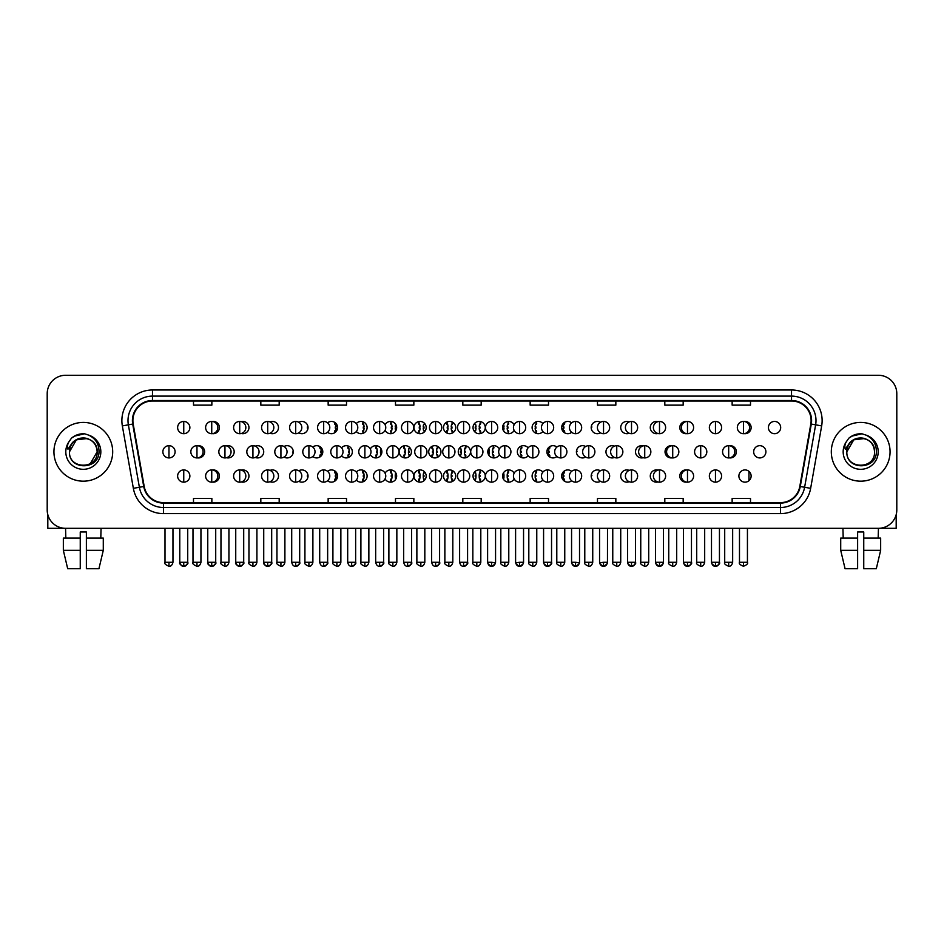 <?xml version="1.0" encoding="UTF-8"?>
<svg xmlns="http://www.w3.org/2000/svg" width="944" height="944" viewBox="0 0 944 944"><rect width="100%" height="100%" fill="white"/><g stroke="black" fill="none" stroke-linecap="round" stroke-linejoin="round"><path stroke-width="1.42" d="M443.491 476.036A6.124 6.124 0 0 0 449.615 482.16A6.124 6.124 0 0 0 455.728 476.036A6.124 6.124 0 0 0 449.615 469.923A6.124 6.124 0 0 0 443.491 476.036M413.956 476.036A6.124 6.124 0 0 0 420.068 482.16A6.124 6.124 0 0 0 426.192 476.036A6.124 6.124 0 0 0 420.068 469.923A6.124 6.124 0 0 0 413.956 476.036M385.093 478.844A6.124 6.124 0 0 0 396.657 476.036A6.124 6.124 0 0 0 385.093 473.239M356.325 480A6.124 6.124 0 0 0 367.11 476.036A6.124 6.124 0 0 0 356.325 472.071M298.8 481.31A6.124 6.124 0 0 0 308.027 476.036A6.124 6.124 0 0 0 298.8 470.773M327.568 480.767A6.124 6.124 0 0 0 337.574 476.036A6.124 6.124 0 0 0 327.568 471.316M212.518 482.113A6.124 6.124 0 0 0 219.409 476.036A6.124 6.124 0 0 0 212.518 469.97M241.275 481.959A6.124 6.124 0 0 0 248.956 476.036A6.124 6.124 0 0 0 241.275 470.124M270.043 481.7A6.124 6.124 0 0 0 278.492 476.036A6.124 6.124 0 0 0 270.043 470.383M473.027 476.036A6.124 6.124 0 0 0 479.151 482.16A6.124 6.124 0 0 0 485.275 476.036A6.124 6.124 0 0 0 479.151 469.923A6.124 6.124 0 0 0 473.027 476.036M514.138 473.239A6.124 6.124 0 0 0 502.574 476.036A6.124 6.124 0 0 0 514.138 478.844M542.894 472.071A6.124 6.124 0 0 0 532.109 476.036A6.124 6.124 0 0 0 542.894 480M571.663 471.316A6.124 6.124 0 0 0 561.656 476.036A6.124 6.124 0 0 0 571.663 480.767M600.419 470.773A6.124 6.124 0 0 0 591.192 476.036A6.124 6.124 0 0 0 600.419 481.31M629.188 470.383A6.124 6.124 0 0 0 620.727 476.036A6.124 6.124 0 0 0 629.188 481.7M657.944 470.124A6.124 6.124 0 0 0 650.274 476.036A6.124 6.124 0 0 0 657.944 481.959M686.713 469.97A6.124 6.124 0 0 0 679.81 476.036A6.124 6.124 0 0 0 686.713 482.113M738.892 476.036A6.124 6.124 0 0 0 745.017 482.16A6.124 6.124 0 0 0 751.129 476.036A6.124 6.124 0 0 0 745.017 469.923A6.124 6.124 0 0 0 738.892 476.036M458.265 451.798A6.124 6.124 0 0 0 464.377 457.923A6.124 6.124 0 0 0 470.501 451.798A6.124 6.124 0 0 0 464.377 445.674A6.124 6.124 0 0 0 458.265 451.798M399.182 451.798A6.124 6.124 0 0 0 405.306 457.923A6.124 6.124 0 0 0 411.419 451.798A6.124 6.124 0 0 0 405.306 445.674A6.124 6.124 0 0 0 399.182 451.798M370.319 454.607A6.124 6.124 0 0 0 381.883 451.798A6.124 6.124 0 0 0 370.319 449.002M341.563 455.763A6.124 6.124 0 0 0 352.348 451.798A6.124 6.124 0 0 0 341.563 447.834M312.794 456.53A6.124 6.124 0 0 0 322.801 451.798A6.124 6.124 0 0 0 312.794 447.067M428.718 451.798A6.124 6.124 0 0 0 434.842 457.923A6.124 6.124 0 0 0 440.966 451.798A6.124 6.124 0 0 0 434.842 445.674A6.124 6.124 0 0 0 428.718 451.798M197.744 457.875A6.124 6.124 0 0 0 204.647 451.798A6.124 6.124 0 0 0 197.744 445.733M226.501 457.722A6.124 6.124 0 0 0 234.183 451.798A6.124 6.124 0 0 0 226.501 445.875M255.269 457.462A6.124 6.124 0 0 0 263.718 451.798A6.124 6.124 0 0 0 255.269 446.146M284.026 457.073A6.124 6.124 0 0 0 293.265 451.798A6.124 6.124 0 0 0 284.026 446.524M499.364 449.002A6.124 6.124 0 0 0 487.8 451.798A6.124 6.124 0 0 0 499.364 454.607M528.121 447.834A6.124 6.124 0 0 0 517.336 451.798A6.124 6.124 0 0 0 528.121 455.763M556.889 447.067A6.124 6.124 0 0 0 546.883 451.798A6.124 6.124 0 0 0 556.889 456.53M585.658 446.524A6.124 6.124 0 0 0 576.418 451.798A6.124 6.124 0 0 0 585.658 457.073M614.414 446.146A6.124 6.124 0 0 0 605.965 451.798A6.124 6.124 0 0 0 614.414 457.462M643.183 445.875A6.124 6.124 0 0 0 635.501 451.798A6.124 6.124 0 0 0 643.183 457.722M671.939 445.733A6.124 6.124 0 0 0 665.036 451.798A6.124 6.124 0 0 0 671.939 457.875M729.464 457.875A6.124 6.124 0 0 0 736.367 451.798A6.124 6.124 0 0 0 729.464 445.733M753.666 451.798A6.124 6.124 0 0 0 759.778 457.923A6.124 6.124 0 0 0 765.903 451.798A6.124 6.124 0 0 0 759.778 445.674A6.124 6.124 0 0 0 753.666 451.798M212.518 433.638A6.124 6.124 0 0 0 219.409 427.561A6.124 6.124 0 0 0 212.518 421.484M241.275 433.485A6.124 6.124 0 0 0 248.956 427.561A6.124 6.124 0 0 0 241.275 421.638M270.043 433.225A6.124 6.124 0 0 0 278.492 427.561A6.124 6.124 0 0 0 270.043 421.897M298.8 432.836A6.124 6.124 0 0 0 308.027 427.561A6.124 6.124 0 0 0 298.8 422.287M327.568 432.293A6.124 6.124 0 0 0 337.574 427.561A6.124 6.124 0 0 0 327.568 422.829M356.325 431.526A6.124 6.124 0 0 0 367.11 427.561A6.124 6.124 0 0 0 356.325 423.596M385.093 430.37A6.124 6.124 0 0 0 396.657 427.561A6.124 6.124 0 0 0 385.093 424.753M413.956 427.561A6.124 6.124 0 0 0 420.068 433.685A6.124 6.124 0 0 0 426.192 427.561A6.124 6.124 0 0 0 420.068 421.437A6.124 6.124 0 0 0 413.956 427.561M443.491 427.561A6.124 6.124 0 0 0 449.615 433.685A6.124 6.124 0 0 0 455.728 427.561A6.124 6.124 0 0 0 449.615 421.437A6.124 6.124 0 0 0 443.491 427.561M473.027 427.561A6.124 6.124 0 0 0 479.151 433.685A6.124 6.124 0 0 0 485.275 427.561A6.124 6.124 0 0 0 479.151 421.437A6.124 6.124 0 0 0 473.027 427.561M514.138 424.753A6.124 6.124 0 0 0 502.574 427.561A6.124 6.124 0 0 0 514.138 430.37M542.894 423.596A6.124 6.124 0 0 0 532.109 427.561A6.124 6.124 0 0 0 542.894 431.526M571.663 422.829A6.124 6.124 0 0 0 561.656 427.561A6.124 6.124 0 0 0 571.663 432.293M600.419 422.287A6.124 6.124 0 0 0 591.192 427.561A6.124 6.124 0 0 0 600.419 432.836M629.188 421.897A6.124 6.124 0 0 0 620.727 427.561A6.124 6.124 0 0 0 629.188 433.225M657.944 421.638A6.124 6.124 0 0 0 650.274 427.561A6.124 6.124 0 0 0 657.944 433.485M686.713 421.484A6.124 6.124 0 0 0 679.81 427.561A6.124 6.124 0 0 0 686.713 433.638M744.238 433.638A6.124 6.124 0 0 0 751.129 427.561A6.124 6.124 0 0 0 744.238 421.484M768.428 427.561A6.124 6.124 0 0 0 774.552 433.685A6.124 6.124 0 0 0 780.676 427.561A6.124 6.124 0 0 0 774.552 421.437A6.124 6.124 0 0 0 768.428 427.561M53.938 451.798A29.382 29.382 0 0 0 83.32 481.18A29.382 29.382 0 0 0 112.69 451.798A29.382 29.382 0 0 0 83.32 422.416A29.382 29.382 0 0 0 53.938 451.798A29.382 29.382 0 0 0 83.32 481.18A29.382 29.382 0 0 0 112.69 451.798A29.382 29.382 0 0 0 83.32 422.416A29.382 29.382 0 0 0 53.938 451.798M831.31 451.798A29.382 29.382 0 0 0 860.68 481.18A29.382 29.382 0 0 0 890.062 451.798A29.382 29.382 0 0 0 860.68 422.416A29.382 29.382 0 0 0 831.31 451.798A29.382 29.382 0 0 0 860.68 481.18A29.382 29.382 0 0 0 890.062 451.798A29.382 29.382 0 0 0 860.68 422.416A29.382 29.382 0 0 0 831.31 451.798M132.892 420.587A19.588 19.588 0 0 1 152.48 400.999L791.52 400.999A19.588 19.588 0 0 1 810.813 423.986L799.804 486.42A19.588 19.588 0 0 1 780.511 502.609L163.489 502.609A19.588 19.588 0 0 1 144.196 486.42L133.187 423.986A19.588 19.588 0 0 1 132.892 420.587M132.408 420.587A20.072 20.072 0 0 0 132.715 424.068L143.724 486.502A20.072 20.072 0 0 0 163.489 503.093L780.511 503.093A20.072 20.072 0 0 0 800.276 486.502L811.285 424.068A20.072 20.072 0 0 0 791.52 400.504L152.48 400.504A20.072 20.072 0 0 0 132.408 420.587M122.342 425.897A30.609 30.609 0 0 1 152.48 389.978L791.52 389.978A30.609 30.609 0 0 1 821.658 425.897L810.648 488.331A30.609 30.609 0 0 1 780.511 513.619L163.489 513.619A30.609 30.609 0 0 1 133.352 488.331L122.342 425.897L128.372 424.835A24.485 24.485 0 0 1 152.48 396.102L791.52 396.102A24.485 24.485 0 0 1 815.628 424.835L804.618 487.269A24.485 24.485 0 0 1 780.511 507.506L163.489 507.506A24.485 24.485 0 0 1 139.382 487.269L128.372 424.835A24.485 24.485 0 0 1 127.995 420.587M896.8 393.648A18.361 18.361 0 0 0 878.439 375.287L65.561 375.287A18.361 18.361 0 0 0 47.2 393.648L47.2 509.949A18.361 18.361 0 0 0 65.561 528.31L878.439 528.31A18.361 18.361 0 0 0 896.8 509.949L896.8 393.648L896.8 509.949M800.276 486.502L804.618 487.269L815.628 424.835L821.658 425.897M462.82 400.999L462.82 405.141L481.18 405.141L481.18 400.999M395.489 400.999L395.489 405.141L413.85 405.141L413.85 400.999M328.158 400.999L328.158 405.141L346.519 405.141L346.519 400.999M260.827 400.999L260.827 405.141L279.188 405.141L279.188 400.999M193.496 400.999L193.496 405.141L211.857 405.141L211.857 400.999M530.15 400.999L530.15 405.141L548.511 405.141L548.511 400.999M597.481 400.999L597.481 405.141L615.842 405.141L615.842 400.999M664.812 400.999L664.812 405.141L683.173 405.141L683.173 400.999M732.143 400.999L732.143 405.141L750.504 405.141L750.504 400.999M481.18 502.609L481.18 498.456L462.82 498.456L462.82 502.609M413.85 502.609L413.85 498.456L395.489 498.456L395.489 502.609M346.519 502.609L346.519 498.456L328.158 498.456L328.158 502.609M279.188 502.609L279.188 498.456L260.827 498.456L260.827 502.609M211.857 502.609L211.857 498.456L193.496 498.456L193.496 502.609M548.511 502.609L548.511 498.456L530.15 498.456L530.15 502.609M615.842 502.609L615.842 498.456L597.481 498.456L597.481 502.609M683.173 502.609L683.173 498.456L664.812 498.456L664.812 502.609M750.504 502.609L750.504 498.456L732.143 498.456L732.143 502.609M47.2 393.648L47.2 509.949M878.439 375.287L65.561 375.287M65.832 538.104L65.561 528.31L878.439 528.31L878.168 538.104M183.75 421.437A6.124 6.124 0 0 0 177.625 427.561A6.124 6.124 0 0 0 183.75 433.685A6.124 6.124 0 0 0 189.874 427.561A6.124 6.124 0 0 0 183.75 421.437L183.75 433.685A6.124 6.124 0 0 0 189.874 427.561A6.124 6.124 0 0 0 183.75 421.437M168.976 445.674A6.124 6.124 0 0 0 162.864 451.798A6.124 6.124 0 0 0 168.976 457.923A6.124 6.124 0 0 0 175.1 451.798A6.124 6.124 0 0 0 168.976 445.674L168.976 457.923A6.124 6.124 0 0 0 175.1 451.798A6.124 6.124 0 0 0 168.976 445.674M183.75 469.923A6.124 6.124 0 0 0 177.625 476.036A6.124 6.124 0 0 0 183.75 482.16A6.124 6.124 0 0 0 189.874 476.036A6.124 6.124 0 0 0 183.75 469.923L183.75 482.16A6.124 6.124 0 0 0 189.874 476.036A6.124 6.124 0 0 0 183.75 469.923M211.739 421.437A6.124 6.124 0 0 0 205.615 427.561A6.124 6.124 0 0 0 211.739 433.685A6.124 6.124 0 0 0 217.852 427.561A6.124 6.124 0 0 0 211.739 421.437L211.739 433.685A6.124 6.124 0 0 0 217.852 427.561A6.124 6.124 0 0 0 211.739 421.437M239.717 421.437A6.124 6.124 0 0 0 233.605 427.561A6.124 6.124 0 0 0 239.717 433.685A6.124 6.124 0 0 0 245.841 427.561A6.124 6.124 0 0 0 239.717 421.437L239.717 433.685A6.124 6.124 0 0 0 245.841 427.561A6.124 6.124 0 0 0 239.717 421.437M267.707 421.437A6.124 6.124 0 0 0 261.582 427.561A6.124 6.124 0 0 0 267.707 433.685A6.124 6.124 0 0 0 273.831 427.561A6.124 6.124 0 0 0 267.707 421.437L267.707 433.685A6.124 6.124 0 0 0 273.831 427.561A6.124 6.124 0 0 0 267.707 421.437M295.696 421.437A6.124 6.124 0 0 0 289.572 427.561A6.124 6.124 0 0 0 295.696 433.685A6.124 6.124 0 0 0 301.809 427.561A6.124 6.124 0 0 0 295.696 421.437L295.696 433.685A6.124 6.124 0 0 0 301.809 427.561A6.124 6.124 0 0 0 295.696 421.437M307.189 424.47L306.67 423.714M308.004 428.175L307.319 428.175L307.319 426.948L308.004 426.948M306.67 431.408L307.189 430.653M196.966 445.674A6.124 6.124 0 0 0 190.841 451.798A6.124 6.124 0 0 0 196.966 457.923A6.124 6.124 0 0 0 203.09 451.798A6.124 6.124 0 0 0 196.966 445.674L196.966 457.923A6.124 6.124 0 0 0 203.09 451.798A6.124 6.124 0 0 0 196.966 445.674M224.955 445.674A6.124 6.124 0 0 0 218.831 451.798A6.124 6.124 0 0 0 224.955 457.923A6.124 6.124 0 0 0 231.068 451.798A6.124 6.124 0 0 0 224.955 445.674L224.955 457.923A6.124 6.124 0 0 0 231.068 451.798A6.124 6.124 0 0 0 224.955 445.674M252.933 445.674A6.124 6.124 0 0 0 246.821 451.798A6.124 6.124 0 0 0 252.933 457.923A6.124 6.124 0 0 0 259.057 451.798A6.124 6.124 0 0 0 252.933 445.674L252.933 457.923A6.124 6.124 0 0 0 259.057 451.798A6.124 6.124 0 0 0 252.933 445.674M211.739 469.923A6.124 6.124 0 0 0 205.615 476.036A6.124 6.124 0 0 0 211.739 482.16A6.124 6.124 0 0 0 217.852 476.036A6.124 6.124 0 0 0 211.739 469.923L211.739 482.16A6.124 6.124 0 0 0 217.852 476.036A6.124 6.124 0 0 0 211.739 469.923M239.717 469.923A6.124 6.124 0 0 0 233.605 476.036A6.124 6.124 0 0 0 239.717 482.16A6.124 6.124 0 0 0 245.841 476.036A6.124 6.124 0 0 0 239.717 469.923L239.717 482.16A6.124 6.124 0 0 0 245.841 476.036A6.124 6.124 0 0 0 239.717 469.923M267.707 469.923A6.124 6.124 0 0 0 261.582 476.036A6.124 6.124 0 0 0 267.707 482.16A6.124 6.124 0 0 0 273.831 476.036A6.124 6.124 0 0 0 267.707 469.923L267.707 482.16A6.124 6.124 0 0 0 273.831 476.036A6.124 6.124 0 0 0 267.707 469.923M295.696 469.923A6.124 6.124 0 0 0 289.572 476.036A6.124 6.124 0 0 0 295.696 482.16A6.124 6.124 0 0 0 301.809 476.036A6.124 6.124 0 0 0 295.696 469.923L295.696 482.16A6.124 6.124 0 0 0 301.809 476.036A6.124 6.124 0 0 0 295.696 469.923M307.189 472.944L306.67 472.189M308.004 476.649L307.319 476.649L307.319 475.422L308.004 475.422M306.67 479.894L307.189 479.139M70.116 447.645L69.455 451.798C68.7 470.596 99.096 470.254 99.002 451.798C99.061 444.164 95.651 438.618 88.783 435.16L84.641 433.803C79.65 433.508 75.26 434.972 71.449 438.205L68.947 441.78C67.437 444.353 67.095 446.842 67.956 449.25L72.417 442.642C76.558 438.488 81.503 437.119 87.237 438.535A13.841 13.841 0 0 0 70.116 447.645M69.478 451.798L76.393 439.821L87.237 438.535C93.421 440.73 96.725 445.155 97.149 451.798C97.999 469.652 68.629 469.652 69.478 451.798C68.629 433.945 97.999 433.945 97.149 451.798L90.235 463.787M71.968 437.768L76.735 434.995M77.915 434.582L83.048 433.756M84.535 433.792L74.293 436.175L71.484 438.169L74.293 436.175L83.45 433.756L74.293 436.175L71.484 438.169L74.293 436.175L83.45 433.756M847.488 447.645L846.827 451.798C846.072 470.596 876.469 470.254 876.374 451.798C876.433 444.164 873.023 438.618 866.155 435.16L862.014 433.803C857.022 433.508 852.633 434.972 848.821 438.205L846.32 441.78C844.809 444.353 844.467 446.842 845.328 449.25L849.789 442.642C853.931 438.488 858.875 437.119 864.61 438.535A13.841 13.841 0 0 0 847.488 447.645M874.522 451.798C875.371 469.652 846.001 469.652 846.851 451.798C846.001 433.945 875.371 433.945 874.522 451.798C874.097 445.155 870.793 440.73 864.61 438.535L853.765 439.821L846.851 451.798M849.34 437.768L854.108 434.995M855.288 434.582L860.421 433.756M861.907 433.792L851.665 436.175L848.857 438.169L851.665 436.175L860.822 433.756L851.665 436.175L848.857 438.169L851.665 436.175L860.822 433.756M47.814 514.657L47.814 528.31L118.814 528.31M896.186 514.657L896.186 528.31L825.186 528.31M63.342 538.104L63.342 550.352L67.697 568.713L63.342 550.352L63.342 538.104L80.252 538.104L80.252 531.991L86.376 531.991L86.376 538.104L103.285 538.104L103.285 550.352L98.931 568.713L103.285 550.352L86.376 550.352L86.376 538.104M101.067 528.31L100.796 538.104M80.252 538.104L80.252 568.713L67.697 568.713M63.342 550.352L80.252 550.352M98.931 568.713L86.376 568.713L86.376 550.352M840.715 538.104L840.715 550.352L845.069 568.713L840.715 550.352L840.715 538.104L857.624 538.104L857.624 531.991L863.748 531.991L863.748 538.104L880.658 538.104L880.658 550.352L876.303 568.713L880.658 550.352L863.748 550.352L863.748 538.104L863.748 568.713L876.303 568.713M857.624 538.104L857.624 568.713L845.069 568.713M840.715 550.352L857.624 550.352M842.933 528.31L843.204 538.104M280.923 445.674A6.124 6.124 0 0 0 274.798 451.798A6.124 6.124 0 0 0 280.923 457.923A6.124 6.124 0 0 0 287.047 451.798A6.124 6.124 0 0 0 280.923 445.674L280.923 457.923A6.124 6.124 0 0 0 287.047 451.798A6.124 6.124 0 0 0 280.923 445.674M292.428 448.707L291.897 447.952M293.23 452.412L292.557 452.412L293.23 451.185M291.897 455.645L292.428 454.89M323.674 421.437A6.124 6.124 0 0 0 317.562 427.561A6.124 6.124 0 0 0 323.674 433.685A6.124 6.124 0 0 0 329.798 427.561A6.124 6.124 0 0 0 323.674 421.437L323.674 433.685A6.124 6.124 0 0 0 329.798 427.561A6.124 6.124 0 0 0 323.674 421.437M335.085 432.482A12.425 12.425 0 0 0 335.297 431.974L334.554 431.738L334.931 430.57L335.675 430.818A12.425 12.425 0 0 0 336.088 428.175L335.309 428.175L335.309 426.948L336.088 426.948A12.425 12.425 0 0 0 335.675 424.304L334.931 424.552L334.554 423.384L335.297 423.148A12.425 12.425 0 0 0 335.085 422.641M351.664 421.437A6.124 6.124 0 0 0 345.539 427.561A6.124 6.124 0 0 0 351.664 433.685A6.124 6.124 0 0 0 357.788 427.561A6.124 6.124 0 0 0 351.664 421.437L351.664 433.685A6.124 6.124 0 0 0 357.788 427.561A6.124 6.124 0 0 0 351.664 421.437M362.59 433.473A12.425 12.425 0 0 0 363.275 431.974L362.531 431.738L362.909 430.57L363.652 430.818A12.425 12.425 0 0 0 364.077 428.175L363.298 428.175L363.298 426.948L364.077 426.948A12.425 12.425 0 0 0 363.652 424.304L362.909 424.552L362.531 423.384L363.275 423.148A12.425 12.425 0 0 0 362.59 421.649M379.653 421.437A6.124 6.124 0 0 0 373.529 427.561A6.124 6.124 0 0 0 379.653 433.685A6.124 6.124 0 0 0 385.766 427.561A6.124 6.124 0 0 0 379.653 421.437L379.653 433.685A6.124 6.124 0 0 0 385.766 427.561A6.124 6.124 0 0 0 379.653 421.437M390.462 433.685A12.425 12.425 0 0 0 391.264 431.974L390.521 431.738L390.899 430.57L391.642 430.818A12.425 12.425 0 0 0 392.055 428.175L391.276 428.175L391.276 426.948L392.055 426.948A12.425 12.425 0 0 0 391.642 424.304L390.899 424.552L390.521 423.384L391.264 423.148A12.425 12.425 0 0 0 390.462 421.437M407.631 421.437A6.124 6.124 0 0 0 401.507 427.561A6.124 6.124 0 0 0 407.631 433.685A6.124 6.124 0 0 0 413.755 427.561A6.124 6.124 0 0 0 407.631 421.437L407.631 433.685A6.124 6.124 0 0 0 413.755 427.561A6.124 6.124 0 0 0 407.631 421.437M418.558 433.497A12.425 12.425 0 0 0 419.242 431.974L418.511 431.738L418.888 430.57L419.632 430.818A12.425 12.425 0 0 0 420.045 428.175L419.266 428.175L419.266 426.948L420.045 426.948A12.425 12.425 0 0 0 419.632 424.304L418.888 424.552L418.511 423.384L419.242 423.148A12.425 12.425 0 0 0 418.558 421.626M395.737 424.34L395.642 424.304A12.425 12.425 0 0 0 395.217 426.948L396.008 426.948L396.008 428.175L395.217 428.175A12.425 12.425 0 0 0 395.642 430.818L395.737 430.783M308.912 445.674A6.124 6.124 0 0 0 302.788 451.798A6.124 6.124 0 0 0 308.912 457.923A6.124 6.124 0 0 0 315.025 451.798A6.124 6.124 0 0 0 308.912 445.674L308.912 457.923A6.124 6.124 0 0 0 315.025 451.798A6.124 6.124 0 0 0 308.912 445.674M320.311 456.731A12.425 12.425 0 0 0 320.523 456.223L319.78 455.976L320.158 454.807L320.901 455.055A12.425 12.425 0 0 0 321.314 452.412L320.535 452.412L320.535 451.185L321.314 451.185A12.425 12.425 0 0 0 320.901 448.553L320.158 448.789L319.78 447.621L320.523 447.385A12.425 12.425 0 0 0 320.311 446.878M336.89 445.674A6.124 6.124 0 0 0 330.778 451.798A6.124 6.124 0 0 0 336.89 457.923A6.124 6.124 0 0 0 343.014 451.798A6.124 6.124 0 0 0 336.89 445.674L336.89 457.923A6.124 6.124 0 0 0 343.014 451.798A6.124 6.124 0 0 0 336.89 445.674M347.829 457.71A12.425 12.425 0 0 0 348.501 456.223L347.77 455.976L348.147 454.807L348.891 455.055A12.425 12.425 0 0 0 349.304 452.412L348.525 452.412L348.525 451.185L349.304 451.185A12.425 12.425 0 0 0 348.891 448.553L348.147 448.789L347.77 447.621L348.501 447.385A12.425 12.425 0 0 0 347.829 445.898M364.88 445.674A6.124 6.124 0 0 0 358.755 451.798A6.124 6.124 0 0 0 364.88 457.923A6.124 6.124 0 0 0 371.004 451.798A6.124 6.124 0 0 0 364.88 445.674L364.88 457.923A6.124 6.124 0 0 0 371.004 451.798A6.124 6.124 0 0 0 364.88 445.674M375.688 457.923A12.425 12.425 0 0 0 376.491 456.223L375.747 455.976L376.125 454.807L376.868 455.055A12.425 12.425 0 0 0 377.293 452.412L376.503 452.412L376.503 451.185L377.293 451.185A12.425 12.425 0 0 0 376.868 448.553L376.125 448.789L375.747 447.621L376.491 447.385A12.425 12.425 0 0 0 375.688 445.674M392.869 445.674A6.124 6.124 0 0 0 386.745 451.798A6.124 6.124 0 0 0 392.869 457.923A6.124 6.124 0 0 0 398.982 451.798A6.124 6.124 0 0 0 392.869 445.674L392.869 457.923A6.124 6.124 0 0 0 398.982 451.798A6.124 6.124 0 0 0 392.869 445.674M403.784 457.734A12.425 12.425 0 0 0 404.48 456.223L403.737 455.976L404.115 454.807L404.858 455.055A12.425 12.425 0 0 0 405.271 452.412L404.492 452.412L404.492 451.185L405.271 451.185A12.425 12.425 0 0 0 404.858 448.553L404.115 448.789L403.737 447.621L404.48 447.385A12.425 12.425 0 0 0 403.784 445.875M380.963 448.577L380.869 448.553A12.425 12.425 0 0 0 380.456 451.185L381.234 451.185L381.234 452.412L380.456 452.412A12.425 12.425 0 0 0 380.869 455.055L380.963 455.02M323.674 469.923A6.124 6.124 0 0 0 317.562 476.036A6.124 6.124 0 0 0 323.674 482.16A6.124 6.124 0 0 0 329.798 476.036A6.124 6.124 0 0 0 323.674 469.923L323.674 482.16A6.124 6.124 0 0 0 329.798 476.036A6.124 6.124 0 0 0 323.674 469.923M335.085 480.968A12.425 12.425 0 0 0 335.297 480.461L334.554 480.213L334.931 479.056L335.675 479.292A12.425 12.425 0 0 0 336.088 476.649L335.309 476.649L335.309 475.422L336.088 475.422A12.425 12.425 0 0 0 335.675 472.791L334.931 473.027L334.554 471.858L335.297 471.622A12.425 12.425 0 0 0 335.085 471.115M351.664 469.923A6.124 6.124 0 0 0 345.539 476.036A6.124 6.124 0 0 0 351.664 482.16A6.124 6.124 0 0 0 357.788 476.036A6.124 6.124 0 0 0 351.664 469.923L351.664 482.16A6.124 6.124 0 0 0 357.788 476.036A6.124 6.124 0 0 0 351.664 469.923M362.59 481.947A12.425 12.425 0 0 0 363.275 480.461L362.531 480.213L362.909 479.056L363.652 479.292A12.425 12.425 0 0 0 364.077 476.649L363.298 476.649L363.298 475.422L364.077 475.422A12.425 12.425 0 0 0 363.652 472.791L362.909 473.027L362.531 471.858L363.275 471.622A12.425 12.425 0 0 0 362.59 470.136M379.653 469.923A6.124 6.124 0 0 0 373.529 476.036A6.124 6.124 0 0 0 379.653 482.16A6.124 6.124 0 0 0 385.766 476.036A6.124 6.124 0 0 0 379.653 469.923L379.653 482.16A6.124 6.124 0 0 0 385.766 476.036A6.124 6.124 0 0 0 379.653 469.923M390.462 482.16A12.425 12.425 0 0 0 391.264 480.461L390.521 480.213L390.899 479.056L391.642 479.292A12.425 12.425 0 0 0 392.055 476.649L391.276 476.649L391.276 475.422L392.055 475.422A12.425 12.425 0 0 0 391.642 472.791L390.899 473.027L390.521 471.858L391.264 471.622A12.425 12.425 0 0 0 390.462 469.923M435.621 421.437A6.124 6.124 0 0 0 429.496 427.561A6.124 6.124 0 0 0 435.621 433.685A6.124 6.124 0 0 0 441.745 427.561A6.124 6.124 0 0 0 435.621 421.437L435.621 433.685A6.124 6.124 0 0 0 441.745 427.561A6.124 6.124 0 0 0 435.621 421.437M446.795 432.989A12.425 12.425 0 0 0 447.232 431.974L446.488 431.738L446.866 430.57L447.609 430.818A12.425 12.425 0 0 0 448.034 428.175L447.244 428.175L447.244 426.948L448.034 426.948A12.425 12.425 0 0 0 447.609 424.304L446.866 424.552L446.488 423.384L447.232 423.148A12.425 12.425 0 0 0 446.795 422.133M424.694 423.549L424.363 424.552L423.632 424.304A12.425 12.425 0 0 0 423.207 426.948L423.986 426.948L423.986 428.175L423.207 428.175A12.425 12.425 0 0 0 423.632 430.818L424.363 430.57L424.694 431.573M463.61 421.437A6.124 6.124 0 0 0 457.486 427.561A6.124 6.124 0 0 0 463.61 433.685A6.124 6.124 0 0 0 469.723 427.561A6.124 6.124 0 0 0 463.61 421.437L463.61 433.685A6.124 6.124 0 0 0 469.723 427.561A6.124 6.124 0 0 0 463.61 421.437M474.525 431.573L474.856 430.57L475.599 430.818A12.425 12.425 0 0 0 476.012 428.175L475.233 428.175L475.233 426.948L476.012 426.948A12.425 12.425 0 0 0 475.599 424.304L474.856 424.552L474.525 423.549M452.436 422.133A12.425 12.425 0 0 0 451.987 423.148L452.731 423.384L452.353 424.552L451.61 424.304A12.425 12.425 0 0 0 451.197 426.948L451.975 426.948L451.975 428.175L451.197 428.175A12.425 12.425 0 0 0 451.61 430.818L452.353 430.57L452.731 431.738L451.987 431.974A12.425 12.425 0 0 0 452.436 432.989M491.588 421.437A6.124 6.124 0 0 0 485.464 427.561A6.124 6.124 0 0 0 491.588 433.685A6.124 6.124 0 0 0 497.712 427.561A6.124 6.124 0 0 0 491.588 421.437L491.588 433.685A6.124 6.124 0 0 0 497.712 427.561A6.124 6.124 0 0 0 491.588 421.437M503.482 430.783L503.577 430.818A12.425 12.425 0 0 0 504.002 428.175L503.223 428.175L503.223 426.948L504.002 426.948A12.425 12.425 0 0 0 503.577 424.304L503.482 424.34M480.673 421.626A12.425 12.425 0 0 0 479.977 423.148L480.72 423.384L480.343 424.552L479.599 424.304A12.425 12.425 0 0 0 479.174 426.948L479.965 426.948L479.965 428.175L479.174 428.175A12.425 12.425 0 0 0 479.599 430.818L480.343 430.57L480.72 431.738L479.977 431.974A12.425 12.425 0 0 0 480.673 433.497M519.578 421.437A6.124 6.124 0 0 0 513.453 427.561A6.124 6.124 0 0 0 519.578 433.685A6.124 6.124 0 0 0 525.702 427.561A6.124 6.124 0 0 0 519.578 421.437L519.578 433.685A6.124 6.124 0 0 0 525.702 427.561A6.124 6.124 0 0 0 519.578 421.437M508.757 421.437A12.425 12.425 0 0 0 507.966 423.148L508.698 423.384L508.32 424.552L507.577 424.304A12.425 12.425 0 0 0 507.164 426.948L507.943 426.948L507.943 428.175L507.164 428.175A12.425 12.425 0 0 0 507.577 430.818L508.32 430.57L508.698 431.738L507.966 431.974A12.425 12.425 0 0 0 508.757 433.685M547.555 421.437A6.124 6.124 0 0 0 541.443 427.561A6.124 6.124 0 0 0 547.555 433.685A6.124 6.124 0 0 0 553.68 427.561A6.124 6.124 0 0 0 547.555 421.437L547.555 433.685A6.124 6.124 0 0 0 553.68 427.561A6.124 6.124 0 0 0 547.555 421.437M536.629 421.649A12.425 12.425 0 0 0 535.944 423.148L536.688 423.384L536.31 424.552L535.567 424.304A12.425 12.425 0 0 0 535.154 426.948L535.932 426.948L535.932 428.175L535.154 428.175A12.425 12.425 0 0 0 535.567 430.818L536.31 430.57L536.688 431.738L535.944 431.974A12.425 12.425 0 0 0 536.629 433.473M575.545 421.437A6.124 6.124 0 0 0 569.421 427.561A6.124 6.124 0 0 0 575.545 433.685A6.124 6.124 0 0 0 581.669 427.561A6.124 6.124 0 0 0 575.545 421.437L575.545 433.685A6.124 6.124 0 0 0 581.669 427.561A6.124 6.124 0 0 0 575.545 421.437M564.134 422.641A12.425 12.425 0 0 0 563.934 423.148L564.677 423.384L564.3 424.552L563.556 424.304A12.425 12.425 0 0 0 563.131 426.948L563.91 426.948L563.91 428.175L563.131 428.175A12.425 12.425 0 0 0 563.556 430.818L564.3 430.57L564.677 431.738L563.934 431.974A12.425 12.425 0 0 0 564.134 432.482M420.847 445.674A6.124 6.124 0 0 0 414.723 451.798A6.124 6.124 0 0 0 420.847 457.923A6.124 6.124 0 0 0 426.971 451.798A6.124 6.124 0 0 0 420.847 445.674L420.847 457.923A6.124 6.124 0 0 0 426.971 451.798A6.124 6.124 0 0 0 420.847 445.674M432.022 457.238A12.425 12.425 0 0 0 432.458 456.223L431.715 455.976L432.104 454.807L432.836 455.055A12.425 12.425 0 0 0 433.261 452.412L432.482 452.412L432.482 451.185L433.261 451.185A12.425 12.425 0 0 0 432.836 448.553L432.104 448.789L431.715 447.621L432.458 447.385A12.425 12.425 0 0 0 432.022 446.37M409.92 447.786L409.602 448.789L408.858 448.553A12.425 12.425 0 0 0 408.433 451.185L409.224 451.185L409.224 452.412L408.433 452.412A12.425 12.425 0 0 0 408.858 455.055L409.602 454.807L409.92 455.81M448.837 445.674A6.124 6.124 0 0 0 442.712 451.798A6.124 6.124 0 0 0 448.837 457.923A6.124 6.124 0 0 0 454.961 451.798A6.124 6.124 0 0 0 448.837 445.674L448.837 457.923A6.124 6.124 0 0 0 454.961 451.798A6.124 6.124 0 0 0 448.837 445.674M459.763 455.81L460.082 454.807L460.825 455.055A12.425 12.425 0 0 0 461.25 452.412L460.46 452.412L460.46 451.185L461.25 451.185A12.425 12.425 0 0 0 460.825 448.553L460.082 448.789L459.763 447.786M437.662 446.37A12.425 12.425 0 0 0 437.225 447.385L437.957 447.621L437.579 448.789L436.848 448.553A12.425 12.425 0 0 0 436.423 451.185L437.202 451.185L437.202 452.412L436.423 452.412A12.425 12.425 0 0 0 436.848 455.055L437.579 454.807L437.957 455.976L437.225 456.223A12.425 12.425 0 0 0 437.662 457.238M476.814 445.674A6.124 6.124 0 0 0 470.702 451.798A6.124 6.124 0 0 0 476.814 457.923A6.124 6.124 0 0 0 482.939 451.798A6.124 6.124 0 0 0 476.814 445.674L476.814 457.923A6.124 6.124 0 0 0 482.939 451.798A6.124 6.124 0 0 0 476.814 445.674M488.721 455.02L488.815 455.055A12.425 12.425 0 0 0 489.228 452.412L488.449 452.412L488.449 451.185L489.228 451.185A12.425 12.425 0 0 0 488.815 448.553L488.721 448.577M465.899 445.875A12.425 12.425 0 0 0 465.203 447.385L465.947 447.621L465.569 448.789L464.826 448.553A12.425 12.425 0 0 0 464.413 451.185L465.191 451.185L465.191 452.412L464.413 452.412A12.425 12.425 0 0 0 464.826 455.055L465.569 454.807L465.947 455.976L465.203 456.223A12.425 12.425 0 0 0 465.899 457.734M504.804 445.674A6.124 6.124 0 0 0 498.68 451.798A6.124 6.124 0 0 0 504.804 457.923A6.124 6.124 0 0 0 510.928 451.798A6.124 6.124 0 0 0 504.804 445.674L504.804 457.923A6.124 6.124 0 0 0 510.928 451.798A6.124 6.124 0 0 0 504.804 445.674M493.995 445.674A12.425 12.425 0 0 0 493.193 447.385L493.936 447.621L493.559 448.789L492.815 448.553A12.425 12.425 0 0 0 492.39 451.185L493.181 451.185L493.181 452.412L492.39 452.412A12.425 12.425 0 0 0 492.815 455.055L493.559 454.807L493.936 455.976L493.193 456.223A12.425 12.425 0 0 0 493.995 457.923M532.794 445.674A6.124 6.124 0 0 0 526.669 451.798A6.124 6.124 0 0 0 532.794 457.923A6.124 6.124 0 0 0 538.906 451.798A6.124 6.124 0 0 0 532.794 445.674L532.794 457.923A6.124 6.124 0 0 0 538.906 451.798A6.124 6.124 0 0 0 532.794 445.674M521.855 445.898A12.425 12.425 0 0 0 521.171 447.385L521.914 447.621L521.536 448.789L520.793 448.553A12.425 12.425 0 0 0 520.38 451.185L521.159 451.185L521.159 452.412L520.38 452.412A12.425 12.425 0 0 0 520.793 455.055L521.536 454.807L521.914 455.976L521.171 456.223A12.425 12.425 0 0 0 521.855 457.71M560.771 445.674A6.124 6.124 0 0 0 554.659 451.798A6.124 6.124 0 0 0 560.771 457.923A6.124 6.124 0 0 0 566.896 451.798A6.124 6.124 0 0 0 560.771 445.674L560.771 457.923A6.124 6.124 0 0 0 566.896 451.798A6.124 6.124 0 0 0 560.771 445.674M549.373 446.878A12.425 12.425 0 0 0 549.16 447.385L549.904 447.621L549.526 448.789L548.783 448.553A12.425 12.425 0 0 0 548.37 451.185L549.148 451.185L549.148 452.412L548.37 452.412A12.425 12.425 0 0 0 548.783 455.055L549.526 454.807L549.904 455.976L549.16 456.223A12.425 12.425 0 0 0 549.373 456.731M407.631 469.923A6.124 6.124 0 0 0 401.507 476.036A6.124 6.124 0 0 0 407.631 482.16A6.124 6.124 0 0 0 413.755 476.036A6.124 6.124 0 0 0 407.631 469.923L407.631 482.16A6.124 6.124 0 0 0 413.755 476.036A6.124 6.124 0 0 0 407.631 469.923M418.558 481.971A12.425 12.425 0 0 0 419.242 480.461L418.511 480.213L418.888 479.056L419.632 479.292A12.425 12.425 0 0 0 420.045 476.649L419.266 476.649L419.266 475.422L420.045 475.422A12.425 12.425 0 0 0 419.632 472.791L418.888 473.027L418.511 471.858L419.242 471.622A12.425 12.425 0 0 0 418.558 470.112M395.737 472.814L395.642 472.791A12.425 12.425 0 0 0 395.217 475.422L396.008 475.422L396.008 476.649L395.217 476.649A12.425 12.425 0 0 0 395.642 479.292L395.737 479.257M435.621 469.923A6.124 6.124 0 0 0 429.496 476.036A6.124 6.124 0 0 0 435.621 482.16A6.124 6.124 0 0 0 441.745 476.036A6.124 6.124 0 0 0 435.621 469.923L435.621 482.16A6.124 6.124 0 0 0 441.745 476.036A6.124 6.124 0 0 0 435.621 469.923M446.795 481.475A12.425 12.425 0 0 0 447.232 480.461L446.488 480.213L446.866 479.056L447.609 479.292A12.425 12.425 0 0 0 448.034 476.649L447.244 476.649L447.244 475.422L448.034 475.422A12.425 12.425 0 0 0 447.609 472.791L446.866 473.027L446.488 471.858L447.232 471.622A12.425 12.425 0 0 0 446.795 470.608M424.694 472.024L424.363 473.027L423.632 472.791A12.425 12.425 0 0 0 423.207 475.422L423.986 475.422L423.986 476.649L423.207 476.649A12.425 12.425 0 0 0 423.632 479.292L424.363 479.056L424.694 480.048M463.61 469.923A6.124 6.124 0 0 0 457.486 476.036A6.124 6.124 0 0 0 463.61 482.16A6.124 6.124 0 0 0 469.723 476.036A6.124 6.124 0 0 0 463.61 469.923L463.61 482.16A6.124 6.124 0 0 0 469.723 476.036A6.124 6.124 0 0 0 463.61 469.923M474.525 480.048L474.856 479.056L475.599 479.292A12.425 12.425 0 0 0 476.012 476.649L475.233 476.649L475.233 475.422L476.012 475.422A12.425 12.425 0 0 0 475.599 472.791L474.856 473.027L474.525 472.024M452.436 470.608A12.425 12.425 0 0 0 451.987 471.622L452.731 471.858L452.353 473.027L451.61 472.791A12.425 12.425 0 0 0 451.197 475.422L451.975 475.422L451.975 476.649L451.197 476.649A12.425 12.425 0 0 0 451.61 479.292L452.353 479.056L452.731 480.213L451.987 480.461A12.425 12.425 0 0 0 452.436 481.475M491.588 469.923A6.124 6.124 0 0 0 485.464 476.036A6.124 6.124 0 0 0 491.588 482.16A6.124 6.124 0 0 0 497.712 476.036A6.124 6.124 0 0 0 491.588 469.923L491.588 482.16A6.124 6.124 0 0 0 497.712 476.036A6.124 6.124 0 0 0 491.588 469.923M503.482 479.257L503.577 479.292A12.425 12.425 0 0 0 504.002 476.649L503.223 476.649L503.223 475.422L504.002 475.422A12.425 12.425 0 0 0 503.577 472.791L503.482 472.814M480.673 470.112A12.425 12.425 0 0 0 479.977 471.622L480.72 471.858L480.343 473.027L479.599 472.791A12.425 12.425 0 0 0 479.174 475.422L479.965 475.422L479.965 476.649L479.174 476.649A12.425 12.425 0 0 0 479.599 479.292L480.343 479.056L480.72 480.213L479.977 480.461A12.425 12.425 0 0 0 480.673 481.971M519.578 469.923A6.124 6.124 0 0 0 513.453 476.036A6.124 6.124 0 0 0 519.578 482.16A6.124 6.124 0 0 0 525.702 476.036A6.124 6.124 0 0 0 519.578 469.923L519.578 482.16A6.124 6.124 0 0 0 525.702 476.036A6.124 6.124 0 0 0 519.578 469.923M508.757 469.923A12.425 12.425 0 0 0 507.966 471.622L508.698 471.858L508.32 473.027L507.577 472.791A12.425 12.425 0 0 0 507.164 475.422L507.943 475.422L507.943 476.649L507.164 476.649A12.425 12.425 0 0 0 507.577 479.292L508.32 479.056L508.698 480.213L507.966 480.461A12.425 12.425 0 0 0 508.757 482.16M547.555 469.923A6.124 6.124 0 0 0 541.443 476.036A6.124 6.124 0 0 0 547.555 482.16A6.124 6.124 0 0 0 553.68 476.036A6.124 6.124 0 0 0 547.555 469.923L547.555 482.16A6.124 6.124 0 0 0 553.68 476.036A6.124 6.124 0 0 0 547.555 469.923M536.629 470.136A12.425 12.425 0 0 0 535.944 471.622L536.688 471.858L536.31 473.027L535.567 472.791A12.425 12.425 0 0 0 535.154 475.422L535.932 475.422L535.932 476.649L535.154 476.649A12.425 12.425 0 0 0 535.567 479.292L536.31 479.056L536.688 480.213L535.944 480.461A12.425 12.425 0 0 0 536.629 481.947M603.535 421.437A6.124 6.124 0 0 0 597.41 427.561A6.124 6.124 0 0 0 603.535 433.685A6.124 6.124 0 0 0 609.647 427.561A6.124 6.124 0 0 0 603.535 421.437L603.535 433.685A6.124 6.124 0 0 0 609.647 427.561A6.124 6.124 0 0 0 603.535 421.437M592.03 430.653L592.549 431.408M591.227 426.948L591.9 426.948L591.227 428.175M592.549 423.714L592.03 424.47M631.512 421.437A6.124 6.124 0 0 0 625.4 427.561A6.124 6.124 0 0 0 631.512 433.685A6.124 6.124 0 0 0 637.637 427.561A6.124 6.124 0 0 0 631.512 421.437L631.512 433.685A6.124 6.124 0 0 0 637.637 427.561A6.124 6.124 0 0 0 631.512 421.437M659.502 421.437A6.124 6.124 0 0 0 653.378 427.561A6.124 6.124 0 0 0 659.502 433.685A6.124 6.124 0 0 0 665.626 427.561A6.124 6.124 0 0 0 659.502 421.437L659.502 433.685A6.124 6.124 0 0 0 665.626 427.561A6.124 6.124 0 0 0 659.502 421.437M687.492 421.437A6.124 6.124 0 0 0 681.367 427.561A6.124 6.124 0 0 0 687.492 433.685A6.124 6.124 0 0 0 693.604 427.561A6.124 6.124 0 0 0 687.492 421.437L687.492 433.685A6.124 6.124 0 0 0 693.604 427.561A6.124 6.124 0 0 0 687.492 421.437M715.469 421.437A6.124 6.124 0 0 0 709.357 427.561A6.124 6.124 0 0 0 715.469 433.685A6.124 6.124 0 0 0 721.594 427.561A6.124 6.124 0 0 0 715.469 421.437L715.469 433.685A6.124 6.124 0 0 0 721.594 427.561A6.124 6.124 0 0 0 715.469 421.437M743.459 421.437A6.124 6.124 0 0 0 737.335 427.561A6.124 6.124 0 0 0 743.459 433.685A6.124 6.124 0 0 0 749.583 427.561A6.124 6.124 0 0 0 743.459 421.437L743.459 433.685A6.124 6.124 0 0 0 749.583 427.561A6.124 6.124 0 0 0 743.459 421.437M588.761 445.674A6.124 6.124 0 0 0 582.637 451.798A6.124 6.124 0 0 0 588.761 457.923A6.124 6.124 0 0 0 594.885 451.798A6.124 6.124 0 0 0 588.761 445.674L588.761 457.923A6.124 6.124 0 0 0 594.885 451.798A6.124 6.124 0 0 0 588.761 445.674M577.256 454.89L577.787 455.645M576.454 451.185L577.126 451.185L576.454 452.412M577.787 447.952L577.256 448.707M616.751 445.674A6.124 6.124 0 0 0 610.626 451.798A6.124 6.124 0 0 0 616.751 457.923A6.124 6.124 0 0 0 622.863 451.798A6.124 6.124 0 0 0 616.751 445.674L616.751 457.923A6.124 6.124 0 0 0 622.863 451.798A6.124 6.124 0 0 0 616.751 445.674M644.728 445.674A6.124 6.124 0 0 0 638.616 451.798A6.124 6.124 0 0 0 644.728 457.923A6.124 6.124 0 0 0 650.853 451.798A6.124 6.124 0 0 0 644.728 445.674L644.728 457.923A6.124 6.124 0 0 0 650.853 451.798A6.124 6.124 0 0 0 644.728 445.674M672.718 445.674A6.124 6.124 0 0 0 666.594 451.798A6.124 6.124 0 0 0 672.718 457.923A6.124 6.124 0 0 0 678.842 451.798A6.124 6.124 0 0 0 672.718 445.674L672.718 457.923A6.124 6.124 0 0 0 678.842 451.798A6.124 6.124 0 0 0 672.718 445.674M700.708 445.674A6.124 6.124 0 0 0 694.583 451.798A6.124 6.124 0 0 0 700.708 457.923A6.124 6.124 0 0 0 706.82 451.798A6.124 6.124 0 0 0 700.708 445.674L700.708 457.923A6.124 6.124 0 0 0 706.82 451.798A6.124 6.124 0 0 0 700.708 445.674M728.685 445.674A6.124 6.124 0 0 0 722.573 451.798A6.124 6.124 0 0 0 728.685 457.923A6.124 6.124 0 0 0 734.81 451.798A6.124 6.124 0 0 0 728.685 445.674L728.685 457.923A6.124 6.124 0 0 0 734.81 451.798A6.124 6.124 0 0 0 728.685 445.674M575.545 469.923A6.124 6.124 0 0 0 569.421 476.036A6.124 6.124 0 0 0 575.545 482.16A6.124 6.124 0 0 0 581.669 476.036A6.124 6.124 0 0 0 575.545 469.923L575.545 482.16A6.124 6.124 0 0 0 581.669 476.036A6.124 6.124 0 0 0 575.545 469.923M564.134 471.115A12.425 12.425 0 0 0 563.934 471.622L564.677 471.858L564.3 473.027L563.556 472.791A12.425 12.425 0 0 0 563.131 475.422L563.91 475.422L563.91 476.649L563.131 476.649A12.425 12.425 0 0 0 563.556 479.292L564.3 479.056L564.677 480.213L563.934 480.461A12.425 12.425 0 0 0 564.134 480.968M603.535 469.923A6.124 6.124 0 0 0 597.41 476.036A6.124 6.124 0 0 0 603.535 482.16A6.124 6.124 0 0 0 609.647 476.036A6.124 6.124 0 0 0 603.535 469.923L603.535 482.16A6.124 6.124 0 0 0 609.647 476.036A6.124 6.124 0 0 0 603.535 469.923M592.03 479.139L592.549 479.894M591.227 475.422L591.9 475.422L591.227 476.649M592.549 472.189L592.03 472.944M631.512 469.923A6.124 6.124 0 0 0 625.4 476.036A6.124 6.124 0 0 0 631.512 482.16A6.124 6.124 0 0 0 637.637 476.036A6.124 6.124 0 0 0 631.512 469.923L631.512 482.16A6.124 6.124 0 0 0 637.637 476.036A6.124 6.124 0 0 0 631.512 469.923M659.502 469.923A6.124 6.124 0 0 0 653.378 476.036A6.124 6.124 0 0 0 659.502 482.16A6.124 6.124 0 0 0 665.626 476.036A6.124 6.124 0 0 0 659.502 469.923L659.502 482.16A6.124 6.124 0 0 0 665.626 476.036A6.124 6.124 0 0 0 659.502 469.923M687.492 469.923A6.124 6.124 0 0 0 681.367 476.036A6.124 6.124 0 0 0 687.492 482.16A6.124 6.124 0 0 0 693.604 476.036A6.124 6.124 0 0 0 687.492 469.923L687.492 482.16A6.124 6.124 0 0 0 693.604 476.036A6.124 6.124 0 0 0 687.492 469.923M715.469 469.923A6.124 6.124 0 0 0 709.357 476.036A6.124 6.124 0 0 0 715.469 482.16A6.124 6.124 0 0 0 721.594 476.036A6.124 6.124 0 0 0 715.469 469.923L715.469 482.16A6.124 6.124 0 0 0 721.594 476.036A6.124 6.124 0 0 0 715.469 469.923M791.52 389.978L791.52 400.504M128.372 424.835L132.715 424.068M163.489 513.619L163.489 503.093M780.511 503.093L780.511 513.619M133.352 488.331L143.724 486.502M811.285 424.068L815.628 424.835M152.48 389.978L152.48 400.504M804.618 487.269L810.648 488.331M168.976 562.282L164.999 562.282C164.197 563.556 165.519 564.878 168.976 566.258L168.976 562.282L172.964 562.282L172.964 528.31M183.75 562.282L179.773 562.282C178.959 563.556 180.292 564.878 183.75 566.258L183.75 562.282L187.726 562.282C188.54 563.556 187.207 564.878 183.75 566.258C181.791 566.447 180.469 565.126 179.773 562.282L179.773 528.31M196.966 562.282L192.989 562.282C192.175 563.556 193.508 564.878 196.966 566.258L196.966 562.282L200.942 562.282L200.942 528.31M224.955 562.282L220.967 562.282C220.164 563.556 221.486 564.878 224.955 566.258L224.955 562.282L228.932 562.282L228.932 528.31M252.933 562.282L248.956 562.282C248.154 563.556 249.476 564.878 252.933 566.258L252.933 562.282L256.91 562.282L256.91 528.31M211.739 562.282L207.763 562.282C206.948 563.556 208.282 564.878 211.739 566.258L211.739 562.282L215.716 562.282C216.518 563.556 215.197 564.878 211.739 566.258C209.78 566.447 208.447 565.126 207.763 562.282L207.763 528.31M239.717 562.282L235.74 562.282C234.938 563.556 236.26 564.878 239.717 566.258L239.717 562.282L243.705 562.282C244.508 563.556 243.186 564.878 239.717 566.258C237.758 566.447 236.437 565.126 235.74 562.282L235.74 528.31M267.707 562.282L263.73 562.282C262.916 563.556 264.249 564.878 267.707 566.258L267.707 562.282L271.683 562.282C272.497 563.556 271.164 564.878 267.707 566.258C265.748 566.447 264.426 565.126 263.73 562.282L263.73 528.31M295.696 562.282L291.708 562.282C292.404 565.126 293.737 566.447 295.696 566.258L295.696 562.282L299.673 562.282C300.475 563.556 299.154 564.878 295.696 566.258C297.655 566.447 298.977 565.126 299.673 562.282L299.673 528.31M68.947 441.78A17.511 17.511 0 0 0 83.32 469.31A17.511 17.511 0 0 0 88.783 435.16M846.32 441.78A17.511 17.511 0 0 0 860.68 469.31A17.511 17.511 0 0 0 866.155 435.16M280.923 562.282L276.946 562.282C276.132 563.556 277.465 564.878 280.923 566.258L280.923 562.282L284.899 562.282L284.899 528.31M308.912 562.282L304.924 562.282C304.121 563.556 305.443 564.878 308.912 566.258L308.912 562.282L312.889 562.282L312.889 528.31M336.89 562.282L332.913 562.282C332.111 563.556 333.433 564.878 336.89 566.258L336.89 562.282L340.867 562.282L340.867 528.31M364.88 562.282L360.903 562.282C360.089 563.556 361.422 564.878 364.88 566.258L364.88 562.282L368.856 562.282L368.856 528.31M392.869 562.282L388.881 562.282C388.078 563.556 389.4 564.878 392.869 566.258L392.869 562.282L396.846 562.282L396.846 528.31M323.674 562.282L319.697 562.282C320.394 565.126 321.715 566.447 323.674 566.258L323.674 562.282L327.651 562.282C328.465 563.556 327.131 564.878 323.674 566.258C325.633 566.447 326.966 565.126 327.651 562.282L327.651 528.31M351.664 562.282L347.687 562.282C348.383 565.126 349.705 566.447 351.664 566.258L351.664 562.282L355.64 562.282C356.454 563.556 355.121 564.878 351.664 566.258C353.622 566.447 354.944 565.126 355.64 562.282L355.64 528.31M379.653 562.282L375.665 562.282C376.361 565.126 377.694 566.447 379.653 566.258L379.653 562.282L383.63 562.282C384.432 563.556 383.111 564.878 379.653 566.258C381.612 566.447 382.934 565.126 383.63 562.282L383.63 528.31M420.847 562.282L416.87 562.282C416.068 563.556 417.39 564.878 420.847 566.258L420.847 562.282L424.824 562.282L424.824 528.31M448.837 562.282L444.86 562.282C444.046 563.556 445.379 564.878 448.837 566.258L448.837 562.282L452.813 562.282L452.813 528.31M476.814 562.282L472.838 562.282C472.035 563.556 473.357 564.878 476.814 566.258L476.814 562.282L480.803 562.282L480.803 528.31M504.804 562.282L500.827 562.282C500.025 563.556 501.347 564.878 504.804 566.258L504.804 562.282L508.781 562.282L508.781 528.31M532.794 562.282L528.817 562.282C528.003 563.556 529.336 564.878 532.794 566.258L532.794 562.282L536.77 562.282L536.77 528.31M560.771 562.282L556.795 562.282C555.992 563.556 557.314 564.878 560.771 566.258L560.771 562.282L564.76 562.282L564.76 528.31M407.631 562.282L403.654 562.282C404.351 565.126 405.672 566.447 407.631 566.258L407.631 562.282L411.608 562.282C412.422 563.556 411.088 564.878 407.631 566.258C409.59 566.447 410.923 565.126 411.608 562.282L411.608 528.31M435.621 562.282L431.644 562.282C432.34 565.126 433.662 566.447 435.621 566.258L435.621 562.282L439.597 562.282C440.4 563.556 439.078 564.878 435.621 566.258C437.579 566.447 438.901 565.126 439.597 562.282L439.597 528.31M463.61 562.282L459.622 562.282C460.318 565.126 461.651 566.447 463.61 566.258L463.61 562.282L467.587 562.282L467.587 528.31L467.587 562.282C468.389 563.556 467.068 564.878 463.61 566.258C465.557 566.447 466.891 565.126 467.587 562.282M487.611 528.31L487.611 562.282C488.308 565.126 489.629 566.447 491.588 566.258L491.588 562.282L487.611 562.282L487.659 562.872M495.529 562.872L491.588 562.282M515.601 528.31L515.601 562.282C516.285 565.126 517.619 566.447 519.578 566.258L519.578 562.282L515.636 562.872M523.507 562.872L523.554 562.282L519.578 562.282M547.555 562.282L551.544 562.282C552.346 563.556 551.025 564.878 547.555 566.258L547.555 562.282L543.579 562.282L543.626 562.872M743.459 562.282L739.482 562.282C738.668 563.556 740.002 564.878 743.459 566.258L743.459 562.282L747.436 562.282L747.436 528.31M588.761 562.282L584.784 562.282C583.97 563.556 585.304 564.878 588.761 566.258L588.761 562.282L592.738 562.282L592.738 528.31M616.751 562.282L612.762 562.282C611.96 563.556 613.281 564.878 616.751 566.258L616.751 562.282L620.727 562.282L620.727 528.31M644.728 562.282L640.752 562.282C639.949 563.556 641.271 564.878 644.728 566.258L644.728 562.282L648.705 562.282L648.705 528.31M672.718 562.282L668.741 562.282C667.927 563.556 669.261 564.878 672.718 566.258L672.718 562.282L676.695 562.282L676.695 528.31M700.708 562.282L696.719 562.282C695.917 563.556 697.238 564.878 700.708 566.258L700.708 562.282L704.684 562.282L704.684 528.31M728.685 562.282L724.709 562.282C723.906 563.556 725.228 564.878 728.685 566.258L728.685 562.282L732.662 562.282L732.662 528.31M571.568 562.282L571.568 528.31L571.568 562.282C572.265 565.126 573.586 566.447 575.545 566.258L575.545 562.282L571.568 562.282L571.616 562.872M579.486 562.872L575.545 562.282M599.558 528.31L599.558 562.282C600.242 565.126 601.576 566.447 603.535 566.258L603.535 562.282L599.593 562.872M607.464 562.872L607.511 528.31L607.511 562.282L603.535 562.282M631.512 562.282L635.501 562.282C636.303 563.556 634.982 564.878 631.512 566.258L631.512 562.282L627.536 562.282L627.583 562.872M655.525 562.282L655.525 528.31L655.525 562.282C656.222 565.126 657.543 566.447 659.502 566.258L659.502 562.282L655.525 562.282L655.573 562.872M663.431 562.872L663.479 528.31L663.479 562.282L659.502 562.282M687.492 562.282L691.468 562.282C692.271 563.556 690.949 564.878 687.492 566.258L687.492 562.282L683.503 562.282L683.55 562.872M715.469 562.282L719.446 562.282C720.26 563.556 718.927 564.878 715.469 566.258L715.469 562.282L711.493 562.282L711.54 562.872M164.999 562.282L164.999 528.31M172.964 562.282C172.268 565.126 170.935 566.447 168.976 566.258M183.75 566.258C185.708 566.447 187.03 565.126 187.726 562.282L187.726 528.31M192.989 562.282L192.989 528.31M200.942 562.282C200.246 565.126 198.924 566.447 196.966 566.258M220.967 562.282L220.967 528.31M228.932 562.282C228.236 565.126 226.914 566.447 224.955 566.258M248.956 562.282L248.956 528.31M256.91 562.282C256.225 565.126 254.892 566.447 252.933 566.258M211.739 566.258C213.698 566.447 215.02 565.126 215.716 562.282L215.716 528.31M239.717 566.258C241.676 566.447 243.009 565.126 243.705 562.282L243.705 528.31M267.707 566.258C269.665 566.447 270.987 565.126 271.683 562.282L271.683 528.31M291.708 562.282L291.708 528.31M276.946 562.282L276.946 528.31M284.899 562.282C284.203 565.126 282.881 566.447 280.923 566.258M304.924 562.282L304.924 528.31M312.889 562.282C312.193 565.126 310.871 566.447 308.912 566.258M332.913 562.282L332.913 528.31M340.867 562.282C340.182 565.126 338.849 566.447 336.89 566.258M360.903 562.282L360.903 528.31M368.856 562.282C368.16 565.126 366.838 566.447 364.88 566.258M388.881 562.282L388.881 528.31M396.846 562.282C396.15 565.126 394.816 566.447 392.869 566.258M319.697 562.282L319.697 528.31M347.687 562.282L347.687 528.31M375.665 562.282L375.665 528.31M487.883 563.745L490.998 566.223M495.293 563.745L492.178 566.223M515.872 563.745L518.988 566.223M523.271 563.745L520.168 566.223M543.862 563.745L546.965 566.223M543.579 562.282L543.579 528.31L543.579 562.282C544.275 565.126 545.608 566.447 547.555 566.258C549.514 566.447 550.848 565.126 551.544 562.282L551.544 528.31M571.84 563.745L574.955 566.223M579.25 563.745L576.135 566.223M416.87 562.282L416.87 528.31M424.824 562.282C424.127 565.126 422.806 566.447 420.847 566.258M444.86 562.282L444.86 528.31M452.813 562.282C452.117 565.126 450.795 566.447 448.837 566.258M472.838 562.282L472.838 528.31M480.803 562.282C480.107 565.126 478.773 566.447 476.814 566.258M500.827 562.282L500.827 528.31M508.781 562.282C508.084 565.126 506.763 566.447 504.804 566.258M528.817 562.282L528.817 528.31M536.77 562.282C536.074 565.126 534.752 566.447 532.794 566.258M556.795 562.282L556.795 528.31M564.76 562.282C564.064 565.126 562.73 566.447 560.771 566.258M403.654 562.282L403.654 528.31M431.644 562.282L431.644 528.31M459.622 562.282L459.622 528.31M491.588 566.258C493.547 566.447 494.868 565.126 495.565 562.282L495.565 528.31M519.578 566.258C521.536 566.447 522.858 565.126 523.554 562.282L523.554 528.31M599.829 563.745L602.945 566.223M607.228 563.745L604.125 566.223M627.819 563.745L630.922 566.223M655.797 563.745L658.912 566.223M663.207 563.745L660.092 566.223M683.786 563.745L686.902 566.223M683.503 562.282L683.503 528.31L683.503 562.282C684.199 565.126 685.533 566.447 687.492 566.258C689.45 566.447 690.772 565.126 691.468 562.282L691.468 528.31M711.776 563.745L714.879 566.223M719.446 562.282L719.446 528.31L719.446 562.282C718.762 565.126 717.428 566.447 715.469 566.258C713.511 566.447 712.189 565.126 711.493 562.282L711.493 528.31L711.493 562.282M748.97 471.363L748.97 480.708M739.482 562.282L739.482 528.31M747.436 562.282C748.25 563.556 746.916 564.878 743.459 566.258M584.784 562.282L584.784 528.31M592.738 562.282C592.041 565.126 590.72 566.447 588.761 566.258M612.762 562.282L612.762 528.31M620.727 562.282C620.031 565.126 618.709 566.447 616.751 566.258M640.752 562.282L640.752 528.31M648.705 562.282C648.021 565.126 646.687 566.447 644.728 566.258M668.741 562.282L668.741 528.31M676.695 562.282C675.998 565.126 674.677 566.447 672.718 566.258M696.719 562.282L696.719 528.31M704.684 562.282C703.988 565.126 702.666 566.447 700.708 566.258M724.709 562.282L724.709 528.31M732.662 562.282C731.978 565.126 730.644 566.447 728.685 566.258M575.545 566.258C577.504 566.447 578.825 565.126 579.522 562.282L579.522 528.31M607.511 562.282C606.815 565.126 605.493 566.447 603.535 566.258M627.536 528.31L627.536 562.282C628.232 565.126 629.554 566.447 631.512 566.258C633.471 566.447 634.805 565.126 635.501 562.282L635.501 528.31M663.479 562.282C662.782 565.126 661.461 566.447 659.502 566.258"/></g></svg>
